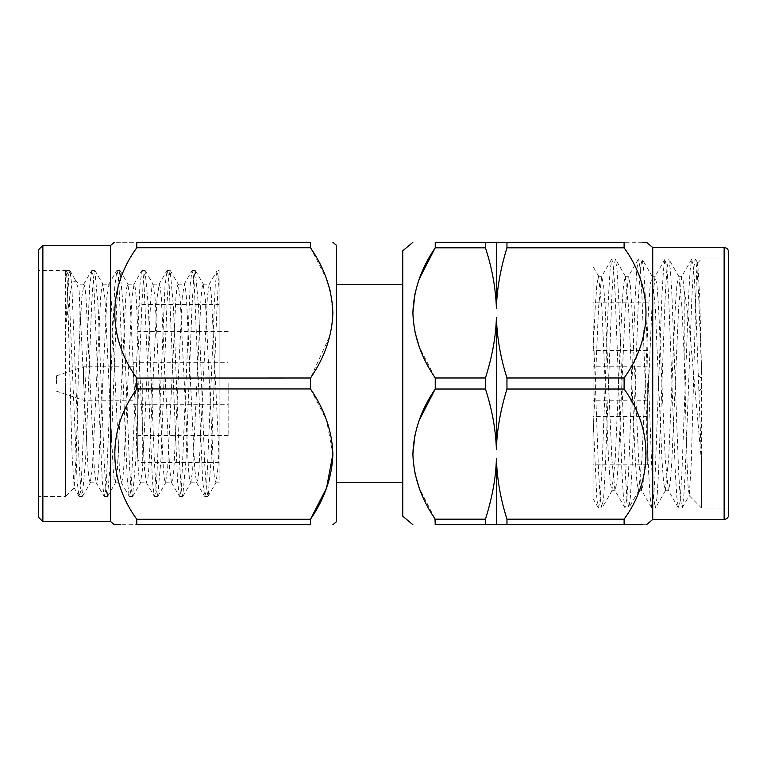 <?xml version="1.0" encoding="UTF-8"?>
<svg xmlns="http://www.w3.org/2000/svg" width="767" height="767" viewBox="0 0 767 767"><rect width="100%" height="100%" fill="white"/><g stroke="black" fill="none" stroke-linecap="round" stroke-linejoin="round"><path stroke-width="0.58" stroke-dasharray="3.83 2.88" d="M137.763 383.5L137.763 458.062L137.763 383.5M402.761 250.78L402.761 482.357L336.598 482.357L336.598 284.643L402.761 284.643L402.761 516.22M336.598 245.402L336.598 482.357M219.113 448.273L217.799 469.5L216.006 482.548L214.597 479.308L213.609 469.5L205.24 297.5L203.15 284.193L202.047 287.692L201.059 297.5L192.69 469.5L190.897 482.548L189.497 479.308L188.509 469.5L180.14 297.5L178.04 284.193L176.947 287.692L175.95 297.5L167.58 469.5L165.49 482.807L164.387 479.308L163.4 469.5L155.03 297.5L152.94 284.193L151.837 287.692L150.85 297.5L142.48 469.5L140.39 482.807L139.287 479.308L138.29 469.5L129.93 297.5L127.83 284.193L126.728 287.692L125.74 297.5L117.37 469.5L115.28 482.807L114.178 479.308L113.19 469.5L104.82 297.5L102.73 284.193L101.627 287.692L100.64 297.5L92.27 469.5L90.18 482.807L89.077 479.308L88.08 469.5L79.135 290.875L75.559 280.626L72.644 282.39L70.43 291.144L65.463 328.985L65.463 383.5L65.463 270.521L65.463 275.439L66.681 270.521L67.784 274.509L68.781 285.66L77.141 481.34L78.972 496.239L80.343 492.491L81.331 481.34L89.701 285.66L91.791 270.521L92.893 274.509L93.881 285.66L102.251 481.34L104.072 496.239L105.443 492.491L106.431 481.34L114.801 285.66L116.891 270.521L117.993 274.509L118.99 285.66L127.36 481.34L129.182 496.239L130.553 492.491L131.54 481.34L139.91 285.66L142 270.521L143.103 274.509L144.091 285.66L152.46 481.34L154.282 496.239L155.653 492.491L156.65 481.34L165.01 285.66L167.11 270.521L168.203 274.509L169.2 285.66L177.57 481.34L179.392 496.239L180.763 492.491L181.75 481.34L190.12 285.66L191.942 270.761L193.313 274.509L194.3 285.66L202.67 481.34L204.76 496.479L205.863 492.491L206.86 481.34L215.22 285.66L217.051 270.761L219.113 281.412L219.094 276.072L219.113 457.659L211.519 297.5L210.532 287.692L209.123 284.452L207.33 297.5L198.969 469.5L197.972 479.308L196.573 482.548L194.78 469.5L186.41 297.5L185.422 287.692L184.32 284.193L182.23 297.5L173.86 469.5L172.872 479.308L171.463 482.548L169.68 469.5L161.31 297.5L160.313 287.692L159.22 284.193L157.12 297.5L148.75 469.5L147.763 479.308L146.363 482.548L144.57 469.5L136.2 297.5L135.213 287.692L134.11 284.193L132.02 297.5L123.65 469.5L122.662 479.308L121.253 482.548L119.46 469.5L111.1 297.5L110.103 287.692L109 284.193L106.91 297.5L98.54 469.5L97.553 479.308L96.143 482.548L94.36 469.5L85.99 297.5L85.003 287.692L83.9 284.193L81.81 297.5L79.135 346.329L76.182 455.799L74.198 487.745L65.463 496.479L65.463 383.5L65.463 496.479L38.35 496.479L38.35 383.5L38.35 496.479M65.463 328.985L68.627 274.509L69.998 270.761L71.82 285.66L79.145 463.383L80.717 487.879L82.28 496.479L85.549 460.794L91.695 303.617L93.267 279.121L94.84 270.521L98.099 306.206L104.254 463.383L105.817 487.879L107.39 496.479L110.659 460.794L116.805 303.617L118.377 279.121L119.94 270.521L123.209 306.206L129.355 463.383L130.927 487.879L132.499 496.479L135.759 460.794L141.914 303.617L143.477 279.121L145.049 270.521L148.319 306.206L154.464 463.383L156.027 487.879L157.599 496.479L160.869 460.794L167.014 303.617L168.587 279.121L170.149 270.521L173.419 306.206L179.564 463.383L181.137 487.879L182.709 496.479L185.969 460.794L192.124 303.617L193.687 279.121L195.259 270.521L198.528 306.206L204.674 463.383L206.246 487.879L208.068 496.239L211.078 460.794L214.089 383.5C215.757 335.773 217.425 290.118 219.094 276.072L219.113 270.53L217.32 270.521M38.35 517.073L38.35 249.927M65.463 275.439L66.221 271.288L67.218 280.76L72.117 456.039L74.198 487.745M219.113 383.5L219.113 304.422L219.113 383.5M42.866 245.402L42.866 521.598M110.649 245.402L110.649 521.598M136.775 247.722L310.482 247.722L310.482 242.286L136.775 242.286C107.495 242.286 107.495 242.286 136.775 242.286L136.775 247.722C107.399 288.181 107.581 337.863 136.775 378.054L136.775 388.946L310.482 388.946L310.482 378.054L136.775 378.054M310.482 247.722L326.55 279.035M330.117 290.645L332.878 312.994L330.059 335.352L310.52 377.997M228.144 383.5L228.144 435.455L228.144 383.5M56.422 383.5L56.422 375.82L56.422 383.5M83.536 383.5L83.536 366.779L83.536 383.5M133.247 383.5L133.247 362.264L133.247 383.5M701.537 370.576L701.537 508.042L701.537 461.945L695.295 295.439L693.627 268.44L691.719 259.169L690.156 269.898L688.622 295.439L681.949 471.561L680.281 498.56L678.383 507.831L676.82 497.102L675.276 471.561L668.603 295.439L666.935 268.44L665.037 259.169L663.474 269.898L661.931 295.439L655.258 471.561L653.589 498.56L651.691 507.831L650.128 497.102L648.585 471.561L641.921 295.439L640.253 268.44L638.345 259.169L636.783 269.898L635.249 295.439L628.576 471.561L626.907 498.56L625.009 507.831L623.446 497.102L621.903 471.561L615.23 295.439L613.562 268.44L611.893 258.958L610.101 269.898L608.557 295.439L601.884 471.561L600.216 498.56L598.548 508.042L596.755 497.102L593.083 418.552L593.083 498.32L593.083 353.328L595.211 307.692L596.879 284.452L598.548 276.293L601.884 307.692L608.557 459.308L610.225 482.548L611.893 490.707L615.23 459.308L621.903 307.692L623.571 284.452L625.239 276.293L628.576 307.692L635.249 459.308L636.917 482.548L638.585 490.707L641.921 459.308L648.585 307.692L650.253 284.452L652.199 276.532L655.258 307.692L661.931 459.308L663.599 482.548L665.267 490.707L668.603 459.308L675.276 307.692L676.945 284.452L678.881 276.532L681.949 307.692L684.202 356.176L687.04 462.348L688.057 486.029L689.284 495.559L691.335 461.216L696.522 272.966L697.73 262.976L699.686 296.455L701.537 370.576L698.632 295.439L697.088 269.898L695.295 258.958L693.627 268.44L691.959 295.439L685.286 471.561L683.742 497.102L682.179 507.831L680.281 498.56L678.613 471.561L671.94 295.439L670.406 269.898L668.834 259.169L666.935 268.44L665.267 295.439L658.594 471.561L657.06 497.102L655.497 507.831L653.589 498.56L651.921 471.561L645.258 295.439L643.714 269.898L642.152 259.169L640.253 268.44L638.585 295.439L631.912 471.561L630.369 497.102L628.806 507.831L626.907 498.56L625.239 471.561L618.566 295.439L617.032 269.898L615.46 259.169L613.562 268.44L611.893 295.439L605.221 471.561L603.687 497.102L601.884 508.042L600.216 498.56L598.548 471.561L593.083 323.789L593.083 418.552M697.577 262.918L701.537 258.958L728.65 258.958L728.65 508.042L701.537 508.042L689.121 495.616M647.31 383.5L647.31 464.84L647.31 383.5M593.083 383.5L593.083 464.84L593.083 383.5M728.65 252.065L728.65 514.935M652.727 519.451L652.727 247.549M646.456 524.714L642.478 524.714M642.487 242.286L624.108 242.286L624.108 247.808C653.388 287.961 653.187 338.142 624.108 377.978L624.108 389.022C653.388 429.175 653.187 479.356 624.108 519.192L624.108 524.714L506.958 524.714L506.958 519.192C500.4 497.86 496.882 477.764 496.393 458.915C495.693 479.049 492.04 499.144 485.425 519.192L485.425 524.714L506.958 524.714M496.393 317.701C495.693 337.835 492.04 357.93 485.425 377.978L435.234 377.978L435.234 389.022L485.425 389.022C492.232 410.355 495.894 430.45 496.393 449.299C497.064 429.184 500.583 409.099 506.958 389.022L506.958 377.978C500.4 356.645 496.882 336.55 496.393 317.701L496.393 449.299M434.985 518.808L419.204 487.937M414.918 473.162L412.886 454.112M414.918 435.062L419.204 420.287M485.425 519.192L435.234 519.192L435.234 524.714L485.425 524.714M697.021 383.5L697.021 392.992L697.021 383.5M701.537 383.5L701.537 388.466L701.537 383.5M496.393 242.286L496.393 308.085C497.064 287.97 500.583 267.875 506.958 247.808L506.958 242.286L485.425 242.286L485.425 247.808C492.232 269.14 495.894 289.236 496.393 308.085M496.393 458.915L496.393 524.714M485.425 377.978L485.425 389.022M402.761 482.357L402.761 284.643M485.425 242.286L435.234 242.286L435.234 247.808L485.425 247.808M434.985 377.585L419.204 346.713M414.918 331.938L412.886 312.888M414.918 293.838L419.204 279.063M593.083 353.328L593.083 266.59L598.826 276.532M598.318 507.831L593.083 498.78L593.083 434.899L598.548 307.692L601.616 276.532L603.552 284.452L605.221 307.692L611.893 459.308L614.961 490.468L616.898 482.548L618.566 459.308L625.239 307.692L628.307 276.532L630.244 284.452L631.912 307.692L638.585 459.308L641.643 490.468L643.59 482.548L645.258 459.308L651.921 307.692L654.989 276.532L656.926 284.452L658.594 307.692L665.267 459.308L668.335 490.468L670.272 482.548L671.94 459.308L678.613 307.692L681.681 276.532L683.042 279.945L684.202 290.875L684.202 356.176M684.202 290.875C685.947 298.957 687.711 311.527 689.504 328.592L701.537 461.945M506.958 389.022L624.108 389.022M624.108 519.192L506.958 519.192M624.108 242.286L506.958 242.286M506.958 247.808L624.108 247.808M624.108 377.978L506.958 377.978M336.598 284.643L336.598 521.598M136.775 524.714L136.775 519.278L310.482 519.278L310.482 524.714L120.841 524.714M310.482 388.946L326.541 420.22L332.878 454.112M136.775 388.946C107.399 429.405 107.581 479.068 136.775 519.278M215.7 482.807L219.113 482.807L219.113 281.412M79.135 290.875L79.135 346.329M142.288 383.5L142.288 462.578L142.288 383.5M724.134 519.451L724.134 247.549M219.113 462.578L142.288 462.578C139.556 462.3 138.05 460.785 137.763 458.062M207.809 496.479L204.76 496.479M182.709 496.479L179.66 496.479M157.599 496.479L154.55 496.479M132.499 496.479L129.45 496.479M107.39 496.479L104.341 496.479M82.28 496.479L79.241 496.479M195.259 270.521L192.21 270.521M170.149 270.521L167.11 270.521M145.049 270.521L142 270.521M119.94 270.521L116.891 270.521M94.84 270.521L91.791 270.521M69.73 270.521L66.681 270.521M66.221 271.288L65.463 270.521L38.35 270.521M137.763 308.938C138.05 306.215 139.556 304.7 142.288 304.422L219.113 304.422M228.144 435.455L137.763 435.455M56.422 375.82L83.536 366.779L133.247 366.779M133.247 362.264L228.144 362.264M611.893 258.958L615.23 258.958M638.585 258.958L641.921 258.958M665.267 258.958L668.603 258.958M691.959 258.958L695.295 258.958M678.613 508.042L681.949 508.042M598.548 508.042L601.884 508.042M625.239 508.042L628.576 508.042M651.921 508.042L655.258 508.042M647.31 464.84L593.083 464.84M647.31 350.586L593.083 350.586M647.31 400.221L593.083 400.221M701.537 388.466L697.021 392.992L647.31 392.992M701.537 378.534L697.021 374.008L647.31 374.008M647.31 366.779L593.083 366.779M647.31 416.414L593.083 416.414M647.31 302.16L593.083 302.16M612.171 490.468L602.124 507.831M625.508 276.532L615.46 259.169M638.853 490.468L628.806 507.831M652.199 276.532L642.152 259.169M665.545 490.468L655.497 507.831M678.881 276.532L668.834 259.169M682.179 507.831L689.284 495.559M695.525 259.169L697.73 262.976M601.884 276.293L598.548 276.293M615.23 490.707L611.893 490.707M628.576 276.293L625.239 276.293M641.921 490.707L638.585 490.707M655.258 276.293L651.921 276.293M668.603 490.707L665.267 490.707M681.949 276.293L678.613 276.293M691.719 259.169L681.681 276.532M678.383 507.831L668.335 490.468M665.037 259.169L654.989 276.532M651.691 507.831L641.643 490.468M638.345 259.169L628.307 276.532M625.009 507.831L614.961 490.468M611.663 259.169L601.616 276.532M133.247 404.736L228.144 404.736M56.422 391.18L83.536 400.221L133.247 400.221M228.144 331.545L137.763 331.545M209.123 284.452L217.051 270.761M196.573 482.548L204.501 496.239M184.013 284.452L191.942 270.761M171.463 482.548L179.392 496.239M158.913 284.452L166.842 270.761M146.363 482.548L154.282 496.239M133.803 284.452L141.732 270.761M121.253 482.548L129.182 496.239M108.703 284.452L116.632 270.761M96.143 482.548L104.072 496.239M83.593 284.452L91.522 270.761M78.972 496.239L74.006 487.668M66.413 270.761L66.067 271.365M203.15 284.193L209.429 284.193M190.6 482.807L196.87 482.807M178.04 284.193L184.32 284.193M165.49 482.807L171.77 482.807M152.94 284.193L159.22 284.193M140.39 482.807L146.66 482.807M127.83 284.193L134.11 284.193M115.28 482.807L121.56 482.807M102.73 284.193L109 284.193M90.18 482.807L96.45 482.807M83.9 284.193L79.135 284.193L75.559 280.626M69.998 270.761L76.259 281.575M82.548 496.249L90.477 482.548M95.098 270.751L103.027 284.452M107.658 496.249L115.587 482.548M120.208 270.751L128.137 284.452M132.758 496.249L140.687 482.548M145.318 270.751L153.247 284.452M157.868 496.249L165.797 482.548M170.418 270.751L178.347 284.452M182.968 496.249L190.897 482.548M195.527 270.751L203.456 284.452M208.078 496.249L216.006 482.548"/><path stroke-width="1.15" d="M336.598 482.357L402.761 482.357M42.866 245.402L38.35 249.927L38.35 517.073L42.866 521.598L42.866 245.402L110.649 245.402L114.379 242.286M42.866 521.598L110.649 521.598L110.649 245.402M136.775 378.054L136.775 388.946L310.482 388.946L310.482 378.054C324.642 357.451 332.111 335.764 332.878 312.994C332.188 290.233 324.719 268.479 310.482 247.722L136.775 247.722C107.581 287.932 107.399 337.595 136.775 378.054L310.52 377.997M310.482 247.722L310.482 242.286C339.791 242.286 339.791 242.286 310.482 242.286C339.791 242.286 339.791 242.286 310.482 242.286L136.775 242.286C107.495 242.286 107.495 242.286 136.775 242.286L136.775 247.722M332.878 524.714L336.598 521.598L336.598 245.402L332.878 242.286M326.55 279.035L330.117 290.645M496.393 449.299C495.693 429.165 492.04 409.07 485.425 389.022L435.234 389.022L435.234 377.978L485.425 377.978C492.232 356.645 495.894 336.55 496.393 317.701C497.064 337.816 500.583 357.901 506.958 377.978L506.958 389.022C500.4 410.355 496.882 430.45 496.393 449.299L496.393 317.701M485.425 389.022L485.425 377.978M642.478 524.714L624.108 524.714C653.283 524.714 653.283 524.714 624.108 524.714L624.108 519.192C653.388 479.039 653.187 428.858 624.108 389.022L624.108 377.978L506.958 377.978M728.65 508.042L728.65 258.958M728.65 514.935L728.65 252.065C728.353 249.294 726.848 247.789 724.134 247.549L724.134 519.451C726.848 519.211 728.353 517.706 728.65 514.935M644.999 242.286L646.456 242.286L652.727 247.549L652.727 519.451L724.134 519.451M412.886 524.714L402.761 516.22L402.761 250.78L412.886 242.286M496.393 524.714L496.393 458.915C497.064 479.03 500.583 499.125 506.958 519.192L506.958 524.714L435.234 524.714C405.983 524.714 405.983 524.714 435.234 524.714C405.983 524.714 405.983 524.714 435.234 524.714L434.985 518.808M419.204 487.937L414.918 473.162M412.886 454.112L414.918 435.062M419.204 420.287L435.215 389.051M435.234 389.022C421.102 409.607 413.653 431.265 412.886 454.006C413.576 476.748 421.025 498.473 435.234 519.192L485.425 519.192C492.232 497.86 495.894 477.764 496.393 458.915M402.761 284.643L336.598 284.643M485.425 247.808L485.425 242.286L506.958 242.286L506.958 247.808C500.4 269.14 496.882 289.236 496.393 308.085C495.693 287.951 492.04 267.856 485.425 247.808L435.234 247.808C421.102 268.392 413.653 290.051 412.886 312.792C413.576 335.524 421.025 357.259 435.234 377.978L434.985 377.585M496.393 308.085L496.393 242.286M485.425 524.714L485.425 519.192M435.234 247.808L435.234 242.286C405.983 242.286 405.983 242.286 435.234 242.286C405.983 242.286 405.983 242.286 435.234 242.286L485.425 242.286M419.204 346.713L414.918 331.938M412.886 312.888L414.918 293.838M419.204 279.063L435.215 247.837M624.117 247.827L624.108 242.286C653.283 242.286 653.283 242.286 624.108 242.286L506.958 242.286M642.487 242.286L644.817 242.286M506.958 247.808L624.108 247.808C653.187 287.644 653.388 337.825 624.108 377.978M624.108 524.714L506.958 524.714M506.958 519.192L624.108 519.192M624.108 389.022L506.958 389.022M332.878 454.112L326.56 487.956L310.482 519.278L136.775 519.278L136.775 524.714C107.495 524.714 107.495 524.714 136.775 524.714L310.482 524.714C339.791 524.714 339.791 524.714 310.482 524.714C339.791 524.714 339.791 524.714 310.482 524.714L310.482 519.278C324.642 498.665 332.111 476.978 332.878 454.208C332.188 431.447 324.719 409.693 310.482 388.946M120.841 524.714L114.379 524.714L110.649 521.598M136.775 519.278C107.399 478.819 107.581 429.137 136.775 388.946M652.727 519.451L646.456 524.714M652.727 247.549L724.134 247.549"/></g></svg>
